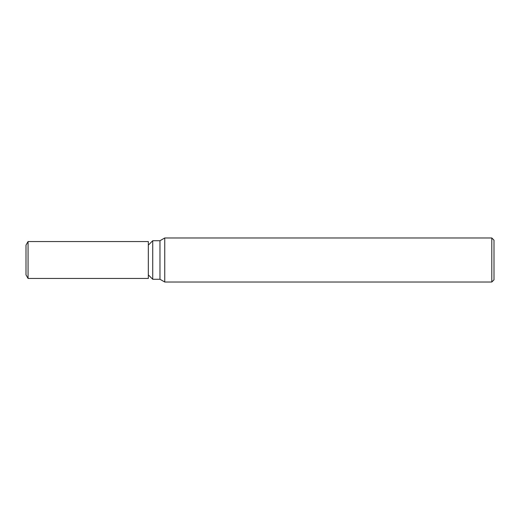 <?xml version="1.0" encoding="UTF-8"?>
<svg xmlns="http://www.w3.org/2000/svg" width="520" height="520" viewBox="0 0 520 520"><rect width="100%" height="100%" fill="white"/><g stroke="black" fill="none" stroke-linecap="round" stroke-linejoin="round"><path stroke-width="0.78" d="M26 274.872L26 245.128L28.061 241.553L148.33 241.553L148.33 278.447L28.061 278.447L26 274.872L26 245.128M491.797 282.022L491.797 237.978L494 240.181L494 279.819L491.797 282.022L164.749 282.022L159.978 279.272L152.731 279.272L148.33 274.872M152.731 279.272L152.731 240.728L159.978 240.728L164.749 237.978L491.797 237.978M148.33 245.128L152.731 240.728M159.978 279.272L159.978 240.728M164.749 282.022L164.749 237.978L164.749 282.022M28.061 278.447L28.061 241.553"/></g></svg>
